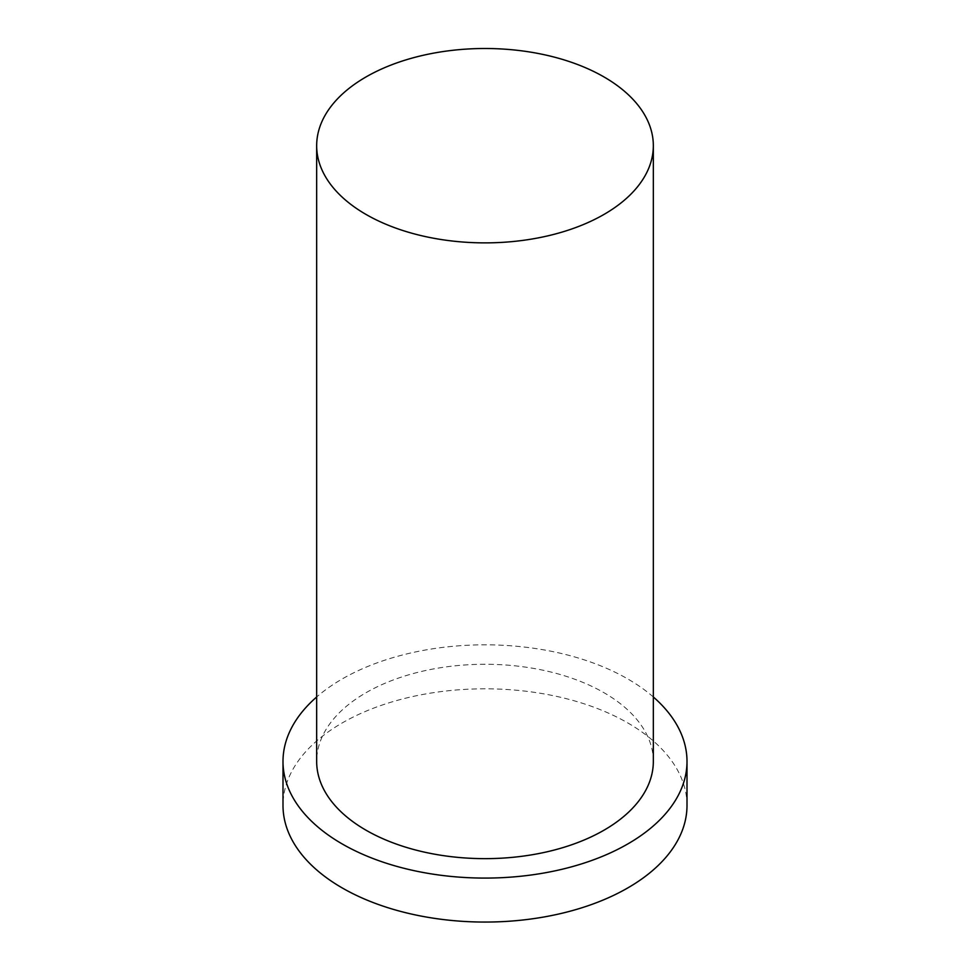 <?xml version="1.0" encoding="UTF-8"?>
<svg xmlns="http://www.w3.org/2000/svg" width="970" height="970" viewBox="0 0 970 970"><rect width="100%" height="100%" fill="white"/><g stroke="black" fill="none" stroke-linecap="round" stroke-linejoin="round"><path stroke-width="0.73" stroke-dasharray="4.85 3.64" d="M687.002 805.439A202.002 116.63 0 0 0 485 688.809A202.002 116.63 0 0 0 282.998 805.439M653.331 696.981A202.002 116.63 0 0 0 316.669 696.981M653.331 761.45A168.331 97.194 0 0 0 485 664.268A168.331 97.194 0 0 0 316.669 761.45"/><path stroke-width="1.45" d="M365.969 214.406A168.331 97.194 0 0 0 549.42 235.48A168.331 97.194 0 0 0 653.331 145.694A168.331 97.194 0 0 0 485 48.5A168.331 97.194 0 0 0 316.669 145.694A168.331 97.194 0 0 0 365.969 214.406M316.669 696.981A202.002 116.63 0 0 0 282.998 761.45L282.998 805.439A202.002 116.63 0 0 0 342.155 887.902A202.002 116.63 0 0 0 562.309 913.182A202.002 116.63 0 0 0 687.002 805.439L687.002 761.45A202.002 116.63 0 0 0 653.331 696.981M282.998 761.45A202.002 116.63 0 0 0 342.155 843.924A202.002 116.63 0 0 0 562.309 869.205A202.002 116.63 0 0 0 687.002 761.45M316.669 145.694L316.669 761.45A168.331 97.194 0 0 0 365.969 830.174A168.331 97.194 0 0 0 549.42 851.248A168.331 97.194 0 0 0 653.331 761.45L653.331 145.694"/></g></svg>
